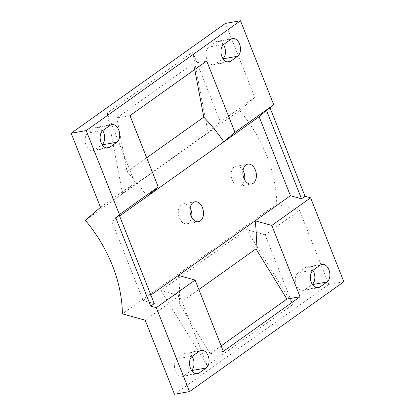 <?xml version="1.0" encoding="UTF-8"?>
<svg xmlns="http://www.w3.org/2000/svg" width="415" height="415" viewBox="0 0 415 415"><rect width="100%" height="100%" fill="white"/><g stroke="black" fill="none" stroke-linecap="round" stroke-linejoin="round"><path stroke-width="0.31" stroke-dasharray="2.08 1.56" d="M119.261 215.198L111.879 221.527L143.159 300.533L154.266 303.614M119.593 216.033L111.879 221.527M150.873 295.044L143.159 300.533M223.332 351.37L210.203 353.679L221.159 345.877M210.203 353.679L179.244 303.49L198.847 289.535M179.244 303.49A143.829 103.423 -125.4 0 0 178.429 275.425M194.744 69.502L193.566 63.298L116.854 117.907L129.983 115.603M193.566 63.298L206.696 60.989M116.854 117.907L127.078 171.732L146.682 157.778M127.078 171.732A143.829 103.423 54.6 0 1 147.143 196.419M312.863 270.383A9.343 6.142 80 0 0 306.986 266.975A9.343 6.142 80 0 0 305.248 267.717L298.193 272.738A9.343 6.142 80 0 0 295.812 283.642A9.343 6.142 80 0 0 303.163 290.407A9.343 6.142 80 0 0 304.895 289.665L311.95 284.643A9.343 6.142 80 0 0 312.313 284.363M192.062 356.376A9.343 6.142 80 0 0 186.185 352.973A9.343 6.142 80 0 0 184.452 353.71L177.397 358.731A9.343 6.142 80 0 0 175.011 369.641A9.343 6.142 80 0 0 182.367 376.405A9.343 6.142 80 0 0 184.099 375.663L191.154 370.642A9.343 6.142 80 0 0 191.517 370.356M223.483 44.644A9.343 6.142 80 0 0 217.605 41.235A9.343 6.142 80 0 0 215.873 41.977L208.818 46.999A9.343 6.142 80 0 0 206.431 57.903A9.343 6.142 80 0 0 213.787 64.667A9.343 6.142 80 0 0 215.52 63.926L222.575 58.904A9.343 6.142 80 0 0 222.938 58.624M102.687 130.637A9.343 6.142 80 0 0 96.809 127.234A9.343 6.142 80 0 0 95.077 127.97L88.022 132.992A9.343 6.142 80 0 0 85.635 143.901A9.343 6.142 80 0 0 92.986 150.661A9.343 6.142 80 0 0 94.724 149.924L101.779 144.902A9.343 6.142 80 0 0 102.137 144.617M243.029 170.425C241.063 167.271 238.734 165.86 236.042 166.202C231.601 166.716 229.843 174.341 232.348 180.203C234.143 184.416 236.545 186.392 239.543 186.143L241.395 185.349C242.993 184.151 244.051 182.237 244.57 179.602M190.122 208.086C188.156 204.932 185.827 203.526 183.14 203.864C178.699 204.377 176.935 212.008 179.441 217.865C181.241 222.077 183.638 224.059 186.641 223.804L188.493 223.011C190.091 221.812 191.149 219.898 191.663 217.263M265.097 234.812L246.484 229.651L292.746 304.646L265.097 234.812L299.48 210.332L276.701 204.019A121.486 87.358 -125.4 0 0 239.652 110.432L85.345 220.282M160.953 290.542L179.565 295.698L207.215 365.537L160.953 290.542L246.484 229.651M207.215 365.537L292.746 304.646M239.652 110.432L254.794 97.458L225.464 23.39M254.794 97.458L220.407 121.943L192.757 52.103L107.226 112.989L134.88 182.828L100.492 207.308M134.88 182.828L122.503 193.426L208.034 132.541L220.407 121.943M276.701 204.019L122.399 313.865M179.565 295.698L145.177 320.178M343.838 281.764L328.81 284.4L299.48 210.332M328.81 284.4L174.507 394.25M107.226 112.989L122.503 193.426M208.034 132.541L192.757 52.103M320.276 265.076L305.248 267.717M312.443 284.56L311.95 284.643M313.221 270.098L298.193 272.738M316.308 287.662L304.895 289.665M199.48 351.074L184.452 353.71M191.642 370.559L191.154 370.642M192.425 356.096L177.397 358.731M195.512 373.661L184.099 375.663M230.901 39.337L215.873 41.977M223.063 58.821L222.575 58.904M223.846 44.358L208.818 46.999M226.932 61.923L215.52 63.926M110.105 125.335L95.077 127.97M102.266 144.814L101.779 144.902M103.05 130.357L88.022 132.992M106.131 147.922L94.724 149.924M306.986 266.975L322.014 264.339M303.163 290.407L318.191 287.766M186.185 352.973L201.213 350.333M182.367 376.405L197.395 373.765M232.633 38.595L217.605 41.235M228.815 62.027L213.787 64.667M111.837 124.593L96.809 127.234M108.014 148.025L92.986 150.661M239.543 186.143L251.386 184.063M236.042 166.202L247.885 164.122M186.641 223.804L198.484 221.724M183.14 203.864L194.983 201.783"/><path stroke-width="0.62" d="M115.733 217.709L150.744 306.125L154.266 303.614L119.261 215.198L115.733 217.709L119.427 214.545L86.19 130.601L240.493 20.75L273.734 104.699L270.041 107.859L305.046 196.274L301.518 198.785L266.513 110.369L270.041 107.859M301.518 198.785L290.407 195.709L259.126 116.698L119.593 216.033M147.143 196.419L158.224 186.926L119.427 214.545M191.004 215.836A10.126 6.656 -100 0 1 194.983 201.783A10.126 6.656 -100 0 1 203.288 210.602A10.126 6.656 -100 0 1 198.484 221.724A10.126 6.656 -100 0 1 191.004 215.836M243.906 178.175A10.126 6.656 -100 0 1 247.885 164.122A10.126 6.656 -100 0 1 256.19 172.941A10.126 6.656 -100 0 1 251.386 184.063A10.126 6.656 -100 0 1 243.906 178.175M290.407 195.709L150.873 295.044M221.159 345.877L286.91 299.065L300.045 296.761L223.332 351.37L195.091 280.047L156.294 307.665L150.744 306.125M195.091 280.047L178.429 275.425M259.126 116.698L266.513 110.369M198.847 289.535L255.956 248.881L286.91 299.065M305.046 196.274L310.602 197.815L271.804 225.433L255.137 220.816A143.829 103.423 54.6 0 1 255.956 248.881M273.734 104.699L234.937 132.318L206.696 60.989L129.983 115.603L158.224 186.926M146.682 157.778L203.786 117.123L194.744 69.502M234.937 132.318L223.856 141.806A143.829 103.423 -125.4 0 0 203.786 117.123M271.804 225.433L300.045 296.761M230.548 61.29A9.343 6.142 -100 0 1 228.815 62.027A9.343 6.142 -100 0 1 221.46 55.268A9.343 6.142 -100 0 1 223.846 44.358L230.901 39.337A9.343 6.142 -100 0 1 232.633 38.595A9.343 6.142 -100 0 1 239.989 45.36A9.343 6.142 -100 0 1 237.603 56.269L230.548 61.29L226.932 61.923M109.752 147.284A9.343 6.142 -100 0 1 108.014 148.025A9.343 6.142 -100 0 1 100.663 141.261A9.343 6.142 -100 0 1 103.05 130.357L110.105 125.335A9.343 6.142 -100 0 1 111.837 124.593A9.343 6.142 -100 0 1 119.188 131.358A9.343 6.142 -100 0 1 116.807 142.262L109.752 147.284L106.131 147.922M86.19 130.601L71.162 133.236L225.464 23.39L240.493 20.75M199.127 373.023A9.343 6.142 -100 0 1 197.395 373.765A9.343 6.142 -100 0 1 190.039 367A9.343 6.142 -100 0 1 192.425 356.096L199.48 351.074A9.343 6.142 -100 0 1 201.213 350.333A9.343 6.142 -100 0 1 208.569 357.097A9.343 6.142 -100 0 1 206.182 368.001L199.127 373.023L195.512 373.661M310.602 197.815L343.838 281.764L189.536 391.61L156.294 307.665M319.924 287.03A9.343 6.142 -100 0 1 318.191 287.766A9.343 6.142 -100 0 1 310.835 281.007A9.343 6.142 -100 0 1 313.221 270.098L320.276 265.076A9.343 6.142 -100 0 1 322.014 264.339A9.343 6.142 -100 0 1 329.365 271.099A9.343 6.142 -100 0 1 326.979 282.008L319.924 287.03L316.308 287.662M312.313 284.363A9.343 6.142 80 0 0 312.863 270.383M191.517 370.356A9.343 6.142 80 0 0 192.062 356.376M222.938 58.624A9.343 6.142 80 0 0 223.483 44.644M102.137 144.617A9.343 6.142 80 0 0 102.687 130.637M244.57 179.602C245.089 176.308 244.575 173.247 243.029 170.425M191.663 217.263C192.187 213.969 191.673 210.913 190.122 208.086M71.162 133.236L100.492 207.308L85.345 220.282A121.486 87.358 54.6 0 1 122.399 313.865L145.177 320.178L174.507 394.25L189.536 391.61M326.979 282.008L312.443 284.56M206.182 368.001L191.642 370.559M237.603 56.269L223.063 58.821M116.807 142.262L102.266 144.814"/></g></svg>
